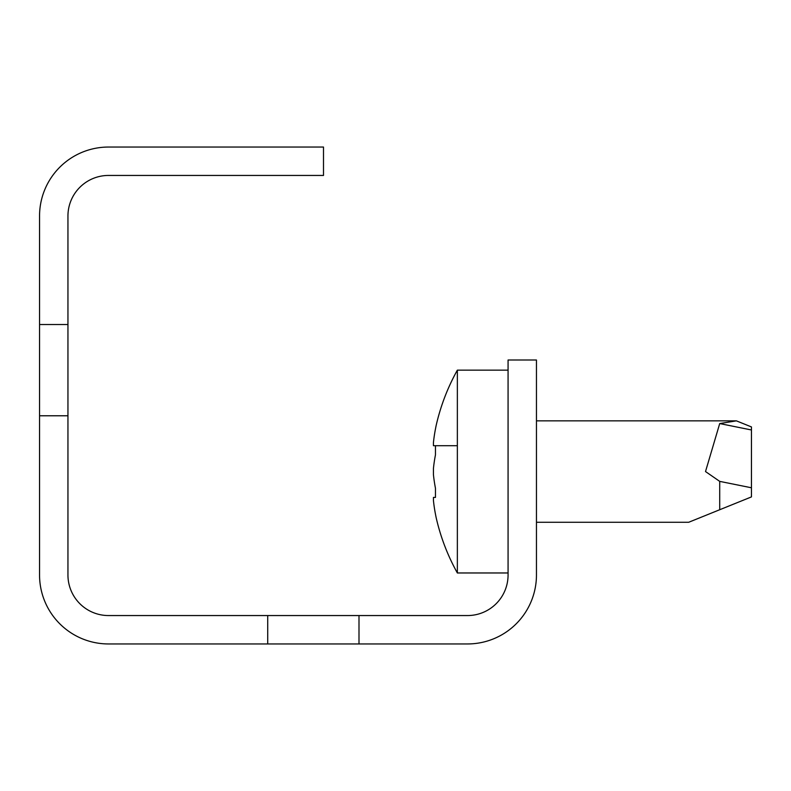 <?xml version="1.0" encoding="UTF-8"?>
<svg xmlns="http://www.w3.org/2000/svg" width="791" height="791" viewBox="0 0 791 791"><rect width="100%" height="100%" fill="white"/><g stroke="black" fill="none" stroke-linecap="round" stroke-linejoin="round"><path stroke-width="1.19" d="M108.505 175.444L323.499 175.444L323.499 147.047L108.505 147.047A68.955 68.955 0 0 0 39.55 216.002L39.55 324.518L67.947 324.518L67.947 216.002A40.568 40.568 0 0 1 108.505 175.444M536.456 360.004L536.456 574.998A68.955 68.955 0 0 1 467.501 643.953L358.995 643.953L358.995 615.556L467.501 615.556A40.568 40.568 0 0 0 508.069 574.998L508.069 360.004L536.456 360.004M39.55 415.779L39.55 574.998A68.955 68.955 0 0 0 108.505 643.953L267.724 643.953L267.724 615.556L108.505 615.556A40.568 40.568 0 0 1 67.947 574.998L67.947 415.779L39.55 415.779L39.55 324.518M67.947 415.779L67.947 324.518M267.724 643.953L358.995 643.953M267.724 615.556L358.995 615.556M436.059 425.924L435.465 428.969L436.059 425.924A208.201 208.201 0 0 1 457.356 370.148L457.356 572.971L508.069 572.971M457.356 445.699L433.428 445.699L433.428 442.653A206.589 178.914 -0 0 1 435.465 428.969A206.589 178.914 -0 0 0 433.428 442.653L433.428 445.699L435.465 445.699L435.465 454.825A206.589 178.914 180 0 0 433.428 468.519L433.428 474.6A206.589 178.914 -0 0 0 435.465 488.294L435.465 497.42L433.428 497.42L433.428 500.456A206.589 178.914 180 0 0 435.465 514.15L436.059 517.195L435.465 514.15A206.589 178.914 180 0 1 433.428 500.456L433.428 497.42L435.465 497.42L435.465 488.294A206.589 178.914 -0 0 1 433.428 474.6L433.428 468.519M705.513 471.555L719.711 481.373L719.711 509.73L688.704 522.268L751.45 496.906L688.704 522.268L751.45 496.906L751.45 426.932L751.45 429.978L719.711 423.571L705.513 471.555M719.711 423.571L736.391 420.852L719.711 423.571L736.381 420.852L719.711 423.571L736.381 420.852L719.711 423.571L736.381 420.852L719.711 423.571L736.381 420.852L719.711 423.571L736.381 420.852L719.711 423.571L736.381 420.852L719.711 423.571L736.381 420.852L536.456 420.852M435.465 445.699L435.465 454.825M719.711 509.73L751.45 496.906M435.465 497.42L433.428 497.42L435.465 497.42M719.711 481.373L751.45 487.78M688.704 522.268L536.456 522.268M436.059 517.195A208.201 208.201 0 0 0 457.356 572.971M508.069 370.148L457.356 370.148M751.45 426.932L736.391 420.852"/></g></svg>
